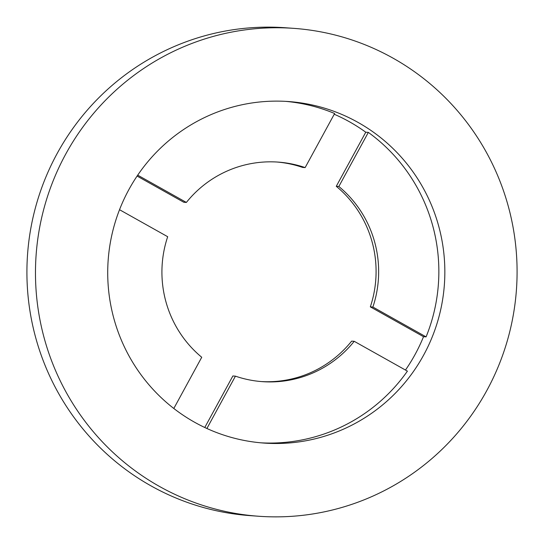 <?xml version="1.0" encoding="UTF-8"?>
<svg xmlns="http://www.w3.org/2000/svg" width="544" height="544" viewBox="0 0 544 544"><rect width="100%" height="100%" fill="white"/><g stroke="black" fill="none" stroke-linecap="round" stroke-linejoin="round"><path stroke-width="0.82" d="M260.93 442.823A171.204 168.552 94.1 0 0 407.408 371.137L354.212 341.306A110.058 108.358 -85.9 0 1 262.344 381.65A110.058 108.358 -85.9 0 1 235.43 376.156L206.904 428.488M334.234 114.24A171.204 168.552 -85.9 0 1 349.452 121.781A171.204 168.552 -85.9 0 1 365.765 132.212L336.274 186.306A110.058 108.358 -85.9 0 1 370.328 306.857L423.524 336.688A171.204 168.552 -85.9 0 1 405.47 370.049M423.524 336.688L426.088 336.872A171.204 168.552 94.1 0 0 368.336 132.396L338.844 186.49A110.058 108.358 -85.9 0 1 372.892 307.04L426.088 336.872M365.765 132.212L368.336 132.396M358.013 122.4A171.204 168.552 -85.9 0 1 437.818 320.858A171.204 168.552 -85.9 0 1 263.922 443.068A171.204 168.552 -85.9 0 1 194.548 422.219A171.204 168.552 -85.9 0 1 114.743 223.761A171.204 168.552 -85.9 0 1 288.633 101.551A171.204 168.552 -85.9 0 1 358.013 122.4M293.93 28.37L285.376 27.751A244.582 240.788 94.1 0 0 36.951 202.334A244.582 240.788 94.1 0 0 150.96 485.846A244.582 240.788 94.1 0 0 250.07 515.63L258.624 516.249A244.582 240.788 94.1 0 0 507.049 341.666A244.582 240.788 94.1 0 0 393.04 58.154A244.582 240.788 94.1 0 0 293.93 28.37A244.582 240.788 94.1 0 0 45.512 202.953A244.582 240.788 94.1 0 0 159.514 486.465A244.582 240.788 94.1 0 0 258.624 516.249M235.43 376.156L232.866 375.972L204.775 427.496M354.212 341.306L351.648 341.122A110.058 108.358 -85.9 0 1 261.066 381.548M276.95 162.017A110.058 108.358 -85.9 0 1 302.58 167.409L305.143 167.593L334.635 113.506A171.204 168.552 94.1 0 0 285.641 101.361M137.088 176.066L183.797 202.259L186.368 202.443A110.058 108.358 -85.9 0 1 278.236 162.105A110.058 108.358 -85.9 0 1 305.143 167.593M137.7 175.154L186.368 202.443M173.815 408.476L201.736 357.265A110.058 108.358 -85.9 0 1 167.681 236.708L119.524 209.705M370.328 306.857L372.892 307.04M336.274 186.306L338.844 186.49"/></g></svg>
